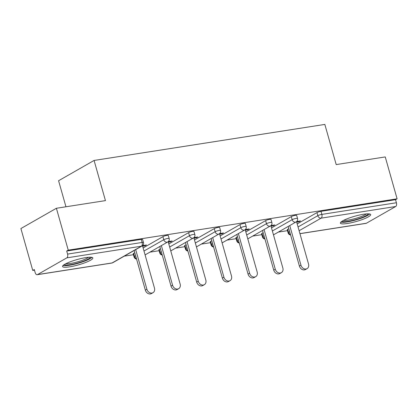 <?xml version="1.0" encoding="UTF-8"?>
<svg xmlns="http://www.w3.org/2000/svg" width="418" height="418" viewBox="0 0 418 418"><rect width="100%" height="100%" fill="white"/><g stroke="black" fill="none" stroke-linecap="round" stroke-linejoin="round"><path stroke-width="0.63" d="M69.618 266.846A15.743 2.733 164.2 0 0 85.345 262.588A15.743 2.733 164.2 0 0 92.838 257.948A15.743 2.733 164.2 0 0 85.763 257.624A15.743 2.733 164.2 0 0 70.031 261.882A15.743 2.733 164.2 0 0 62.543 266.522A15.743 2.733 164.2 0 0 69.618 266.846M347.447 223.473A15.743 2.733 164.2 0 0 363.174 219.215A15.743 2.733 164.2 0 0 370.661 214.575A15.743 2.733 164.2 0 0 363.592 214.251A15.743 2.733 164.2 0 0 347.86 218.509A15.743 2.733 164.2 0 0 340.372 223.149A15.743 2.733 164.2 0 0 347.447 223.473M65.955 206.779L58.583 180.733L94.081 160.449L324.838 124.423L336.203 164.587L385.25 156.928L397.1 198.811L395.548 199.694L320.987 211.336L321.855 214.397L396.416 202.756L395.548 199.694M32.75 270.43L34.302 269.547L35.169 272.604A3.025 1.709 -98.9 0 0 37.186 274.71A3.025 1.709 -98.9 0 0 37.531 274.584L66.823 257.854A3.025 1.709 -98.9 0 0 67.564 254.097L66.697 251.035L68.249 250.152L56.399 208.268L20.9 228.552L32.75 270.43L34.48 270.164M124.266 256.145L133.426 254.714M149.942 252.138L159.106 250.706M175.617 248.125L184.782 246.698M201.293 244.117L210.458 242.686M226.974 240.11L236.133 238.678M252.65 236.102L261.809 234.67M278.325 232.094L287.485 230.663M396.416 202.756A3.025 1.709 81.1 0 1 395.674 206.513L366.387 223.243A3.025 1.709 81.1 0 1 366.043 223.369L299.946 233.688M56.399 208.268L105.446 200.614L94.081 160.449M68.249 250.152L397.1 198.811M296.655 221.54L300.547 220.929L298.995 221.817L298.823 221.2M296.691 222.177L298.995 221.817M66.697 251.035L141.258 239.399A3.025 0.528 -15.8 0 1 142.616 239.462L143.484 242.518A3.025 0.528 -15.8 0 0 142.12 242.456L141.258 239.399M287.678 229.341L288.545 232.403A3.025 0.528 -15.8 0 0 288.101 232.842L287.234 229.78A3.025 0.528 -15.8 0 1 287.678 229.341L288.822 228.688M297.182 223.912L316.969 212.61A3.025 0.528 -15.8 0 1 320.987 211.336M133.624 253.397L134.486 256.453A3.025 0.528 -15.8 0 0 134.042 256.892L133.18 253.831A3.025 0.528 -15.8 0 1 133.624 253.397L134.768 252.738M143.123 247.963L162.91 236.661A3.025 0.528 -15.8 0 1 166.934 235.386A3.025 0.528 -15.8 0 1 168.292 235.449L169.159 238.511A3.025 0.528 -15.8 0 0 167.796 238.448A3.025 0.528 164.2 0 0 163.778 239.718L162.91 236.661M159.3 249.384L160.162 252.446A3.025 0.528 -15.8 0 0 159.723 252.885L158.856 249.823A3.025 0.528 -15.8 0 1 159.3 249.384L160.444 248.731M168.799 243.955L188.586 232.654A3.025 0.528 -15.8 0 1 192.609 231.379A3.025 0.528 -15.8 0 1 193.968 231.441L194.835 234.503A3.025 0.528 -15.8 0 0 193.471 234.441A3.025 0.528 164.2 0 0 189.453 235.71L188.586 232.654M184.975 245.376L185.843 248.438A3.025 0.528 -15.8 0 0 185.399 248.877L184.531 245.815A3.025 0.528 -15.8 0 1 184.975 245.376L186.12 244.723M194.48 239.948L214.262 228.641A3.025 0.528 -15.8 0 1 218.285 227.371A3.025 0.528 -15.8 0 1 219.643 227.434L220.511 230.496A3.025 0.528 -15.8 0 0 219.152 230.433A3.025 0.528 164.2 0 0 215.129 231.703L214.262 228.641M210.651 241.369L211.518 244.431A3.025 0.528 -15.8 0 0 211.074 244.87L210.207 241.808A3.025 0.528 -15.8 0 1 210.651 241.369L211.795 240.716M220.155 235.94L239.937 224.633A3.025 0.528 -15.8 0 1 243.96 223.364A3.025 0.528 -15.8 0 1 245.319 223.426L246.186 226.483A3.025 0.528 -15.8 0 0 244.828 226.42A3.025 0.528 164.2 0 0 240.805 227.695L239.937 224.633M236.327 237.361L237.194 240.418A3.025 0.528 -15.8 0 0 236.75 240.857L235.883 237.8A3.025 0.528 -15.8 0 1 236.327 237.361L237.471 236.708M245.831 231.933L265.613 220.626A3.025 0.528 -15.8 0 1 269.636 219.356A3.025 0.528 -15.8 0 1 270.995 219.419L271.862 222.475A3.025 0.528 -15.8 0 0 270.503 222.413A3.025 0.528 164.2 0 0 266.48 223.687L265.613 220.626M262.002 233.354L262.87 236.41A3.025 0.528 -15.8 0 0 262.426 236.849L261.558 233.793A3.025 0.528 -15.8 0 1 262.002 233.354L263.147 232.695M271.507 227.92L291.289 216.618A3.025 0.528 -15.8 0 1 295.312 215.343A3.025 0.528 -15.8 0 1 296.67 215.406L297.538 218.468A3.025 0.528 -15.8 0 0 296.179 218.405A3.025 0.528 164.2 0 0 292.156 219.675L291.289 216.618M271.016 226.185L273.32 225.824L274.872 224.941L270.979 225.548M245.34 230.193L247.644 229.832L249.196 228.949L245.303 229.555M219.664 234.205L221.968 233.845L223.52 232.957L219.628 233.563M193.983 238.213L196.293 237.852L197.845 236.964L193.952 237.57M168.308 242.221L170.617 241.86L172.169 240.972L168.276 241.583M142.632 246.228L144.941 245.868L146.493 244.985L142.595 245.591M273.32 225.824L273.147 225.208M247.644 229.832L247.466 229.216M221.968 233.845L221.791 233.228M196.293 237.852L196.115 237.236M170.617 241.86L170.439 241.243M144.941 245.868L144.764 245.251M307.047 268.638L305.495 269.521A4.64 3.746 -119.7 0 1 299.408 266.083L300.96 265.195A4.64 3.746 60.3 0 0 307.047 268.638A4.64 3.746 60.3 0 0 308.531 264.014L296.54 221.639M300.96 265.195L289.742 225.568M299.408 266.083L288.19 226.457M281.371 272.646L279.82 273.534A4.64 3.746 -119.7 0 1 273.727 270.091L275.284 269.208A4.64 3.746 60.3 0 0 281.371 272.646A4.64 3.746 60.3 0 0 282.855 268.022L270.864 225.647M275.284 269.208L264.066 229.576M273.727 270.091L262.514 230.464M255.696 276.653L254.144 277.542A4.64 3.746 -119.7 0 1 248.052 274.103L249.603 273.215A4.64 3.746 60.3 0 0 255.696 276.653A4.64 3.746 60.3 0 0 257.174 272.034L245.183 229.654M249.603 273.215L238.391 233.584M248.052 274.103L236.839 234.472M230.02 280.661L228.463 281.549A4.64 3.746 -119.7 0 1 222.376 278.111L223.928 277.223A4.64 3.746 60.3 0 0 230.02 280.661A4.64 3.746 60.3 0 0 231.499 276.042L219.507 233.662M223.928 277.223L212.715 237.591M222.376 278.111L211.163 238.479M204.345 284.668L202.787 285.557A4.64 3.746 -119.7 0 1 196.7 282.119L198.252 281.23A4.64 3.746 60.3 0 0 204.345 284.668A4.64 3.746 60.3 0 0 205.823 280.05L193.832 237.675M198.252 281.23L187.039 241.604M196.7 282.119L185.487 242.487M178.664 288.681L177.112 289.564A4.64 3.746 -119.7 0 1 171.025 286.126L172.577 285.238A4.64 3.746 60.3 0 0 178.664 288.681A4.64 3.746 60.3 0 0 180.148 284.057L168.156 241.682M172.577 285.238L161.364 245.612M171.025 286.126L159.812 246.5M368.201 213.833A13.622 2.367 -15.8 0 1 361.215 217.825A13.622 2.367 -15.8 0 1 342.081 221.221M343.669 220.333A12.613 2.189 164.2 0 0 360.488 216.832A12.613 2.189 164.2 0 0 366.377 213.906M340.853 222.151A15.638 2.717 164.2 0 0 362.119 217.898A15.638 2.717 164.2 0 0 369.731 213.979M90.372 257.206A13.622 2.367 -15.8 0 1 83.386 261.198A13.622 2.367 -15.8 0 1 64.252 264.599M65.84 263.706A12.613 2.189 164.2 0 0 82.659 260.205A12.613 2.189 164.2 0 0 88.548 257.284M63.024 265.529A15.638 2.717 164.2 0 0 84.295 261.271A15.638 2.717 164.2 0 0 91.903 257.357M152.988 292.689L151.436 293.577A4.64 3.746 -119.7 0 1 145.349 290.134L146.901 289.251A4.64 3.746 60.3 0 0 152.988 292.689A4.64 3.746 60.3 0 0 154.472 288.065L142.481 245.69M146.901 289.251L135.688 249.619M145.349 290.134L134.136 250.507M395.674 206.513L321.113 218.154L299.11 230.726M299.931 233.62L366.387 223.243M298.05 226.974L317.832 215.667A3.025 0.528 164.2 0 1 321.855 214.397A3.025 1.709 81.1 0 1 321.113 218.154A3.025 2.445 -119.7 0 1 317.832 215.667L316.969 212.61M37.531 274.584L112.092 262.948L141.383 246.212L66.823 257.854M67.564 254.097L142.12 242.456A3.025 1.709 -98.9 0 1 141.383 246.212A3.025 2.445 60.3 0 0 142.073 245.972A3.025 3.025 0 0 0 143.484 242.518M37.186 274.71L111.747 263.068A3.025 1.709 -98.9 0 0 112.092 262.948A3.025 2.445 60.3 0 0 112.782 262.708L142.073 245.972M290.531 234.712A3.025 2.445 -119.7 0 1 288.545 232.403L289.69 231.75M272.369 230.982L292.156 219.675A3.025 2.445 -119.7 0 0 295.437 222.162A3.025 2.445 60.3 0 0 296.127 221.921A3.025 3.025 0 0 0 297.538 218.468M264.85 238.72A3.025 2.445 -119.7 0 1 262.87 236.41L264.014 235.757M239.174 242.733A3.025 2.445 -119.7 0 1 237.194 240.418L238.338 239.765M246.693 234.989L266.48 223.687A3.025 2.445 -119.7 0 0 269.762 226.169A3.025 2.445 60.3 0 0 270.451 225.929A3.025 3.025 0 0 0 271.862 222.475M213.499 246.74A3.025 2.445 -119.7 0 1 211.518 244.431L212.663 243.772M221.017 238.997L240.805 227.695A3.025 2.445 -119.7 0 0 244.086 230.177A3.025 2.445 60.3 0 0 244.776 229.937A3.025 3.025 0 0 0 246.186 226.483M187.823 250.748A3.025 2.445 -119.7 0 1 185.843 248.438L186.987 247.785M195.342 243.01L215.129 231.703A3.025 2.445 -119.7 0 0 218.41 234.184A3.025 2.445 60.3 0 0 219.1 233.944A3.025 3.025 0 0 0 220.511 230.496M162.147 254.755A3.025 2.445 -119.7 0 1 160.162 252.446L161.311 251.793M169.666 247.017L189.453 235.71A3.025 2.445 -119.7 0 0 192.735 238.192A3.025 2.445 60.3 0 0 193.424 237.957A3.025 3.025 0 0 0 194.835 234.503M136.472 258.763A3.025 2.445 -119.7 0 1 134.486 256.453L135.631 255.8M143.991 251.025L163.778 239.718A3.025 2.445 -119.7 0 0 167.059 242.205A3.025 2.445 60.3 0 0 167.749 241.965A3.025 3.025 0 0 0 169.159 238.511M288.101 232.842A3.025 3.025 0 0 0 290.615 235.015M273.471 234.864L296.127 221.921M262.426 236.849A3.025 3.025 0 0 0 264.939 239.028M247.796 238.877L270.451 225.929M236.75 240.857A3.025 3.025 0 0 0 239.263 243.036M222.12 242.884L244.776 229.937M211.074 244.87A3.025 3.025 0 0 0 213.588 247.043M196.444 246.892L219.1 233.944M185.399 248.877A3.025 3.025 0 0 0 187.912 251.051M170.763 250.899L193.424 237.957M159.723 252.885A3.025 3.025 0 0 0 162.236 255.058M145.088 254.907L167.749 241.965M134.042 256.892A3.025 3.025 0 0 0 136.561 259.071M111.747 263.068A3.025 3.025 0 0 0 112.782 262.708"/></g></svg>
